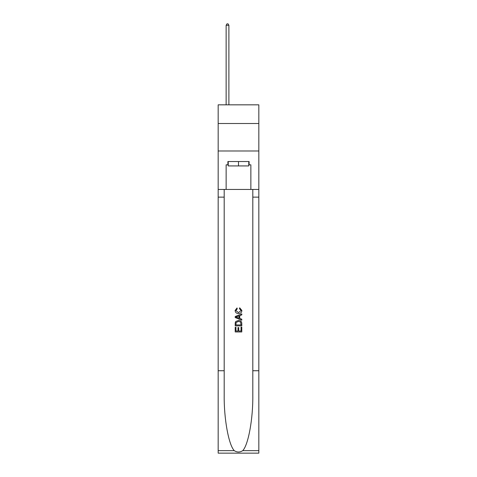 <?xml version="1.0" encoding="UTF-8"?>
<svg xmlns="http://www.w3.org/2000/svg" width="477" height="477" viewBox="0 0 477 477"><rect width="100%" height="100%" fill="white"/><g stroke="black" fill="none" stroke-linecap="round" stroke-linejoin="round"><path stroke-width="0.72" d="M258.826 123.513L258.826 104.833L218.174 104.833L218.174 123.513L258.826 123.513L258.826 150.982L218.174 150.982L218.174 123.513M248.773 161.53L248.773 165.924L228.227 165.924L228.227 161.53M238.5 161.53L238.5 165.924M241.034 327.139L241.034 331.026L238.75 331.026L241.034 331.026L241.034 327.139L241.791 327.139L241.791 331.956L235.203 331.956L235.203 327.311L235.203 331.956M237.987 327.562L237.987 331.026L235.96 331.026L237.987 331.026L237.987 327.562L238.75 327.562L238.75 331.026M235.769 321.492L235.298 322.452L235.769 321.492L238.464 320.461C240.569 320.455 241.678 321.468 241.791 323.513L241.791 325.874L235.203 325.874L235.203 323.621L235.203 325.874M239.681 307.784L239.466 308.714L239.681 307.784L241.881 310.479C241.702 312.501 240.557 313.52 238.446 313.532L238.446 313.532C236.425 313.49 235.31 312.477 235.113 310.497L237.033 307.951L237.23 308.881L235.876 310.539L238.446 312.602L241.118 310.563L239.466 308.714M242.751 450.646L258.826 450.646L258.826 453.15L218.174 453.15L218.174 370.742L224.19 370.742L224.19 395.242C223.898 418.657 228.644 444.82 234.249 450.646C237.081 452.452 239.913 452.452 242.751 450.646C248.356 444.82 253.102 418.657 252.81 395.242L252.81 189.441M235.203 316.513L235.203 317.563L241.791 320.18L235.203 317.563L235.203 316.513L241.791 313.896L235.203 316.513M252.81 370.742L258.826 370.742L258.826 150.982M218.174 370.742L218.174 150.982M224.19 189.441L224.19 370.742M258.826 450.646L258.826 370.742M218.174 189.441L226.14 189.441L226.14 164.827L228.227 164.827M248.773 164.827L249.101 164.827L249.101 161.53L227.899 161.53L227.899 164.827M249.101 164.827L250.86 164.827L250.86 189.441L258.826 189.441M226.14 189.441L250.86 189.441M241.791 313.896L241.791 314.886L239.764 315.637L239.764 318.445L241.791 319.196L241.791 320.18M237.176 317.491L239.007 318.165L239.007 315.917L235.96 317.038L237.176 317.491M239.007 315.917L239.007 318.165M235.203 323.621L235.298 322.452M240.569 322.029L241.034 324.944L240.569 322.029L238.446 321.391L236.097 322.518L235.96 324.944L241.034 324.944L235.96 324.944M235.203 327.311L235.96 327.311L235.96 331.026M228.888 104.833L228.888 25.281L226.14 25.281L226.14 104.833M226.14 25.281L226.963 23.85L228.06 23.85L228.888 25.281M252.81 197.132L258.826 197.132M224.19 197.132L218.174 197.132M218.174 450.646L234.249 450.646"/></g></svg>
